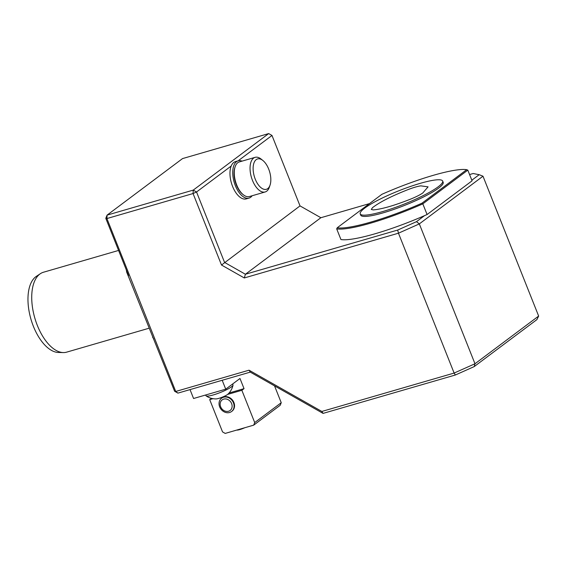 <?xml version="1.0" encoding="UTF-8"?>
<svg xmlns="http://www.w3.org/2000/svg" width="567" height="567" viewBox="0 0 567 567"><rect width="100%" height="100%" fill="white"/><g stroke="black" fill="none" stroke-linecap="round" stroke-linejoin="round"><path stroke-width="0.85" d="M372.569 207.6L371.293 209.457L373.313 209.918C382.108 209.11 394.703 205.445 411.103 198.911C416.171 196.827 420.055 194.864 422.762 193.007L428.078 186.855L420.834 185.856C417.716 186.295 413.584 187.493 408.431 189.449C391.854 195.948 379.904 202.001 372.569 207.6M63.306 352.575L58.415 352.468A40.115 20.299 -106.2 0 1 30.944 319.193A40.115 20.299 -106.2 0 1 36.331 276.377L40.399 273.67A41.597 21.05 73.8 0 0 34.814 318.066A41.597 21.05 73.8 0 0 63.306 352.575A41.597 21.05 73.8 0 0 66.63 352.15L149.015 328.236M118.574 250.437L43.432 272.245A41.597 21.05 73.8 0 0 40.399 273.67M205.665 394.993L205.941 395.688A14.558 2.353 -21.7 0 0 206.119 395.894A17.471 17.471 0 0 0 215.992 398.92A6.932 1.12 -21.7 0 0 218.848 398.36A6.932 1.12 -21.7 0 0 227.92 394.171A17.471 17.471 0 0 0 233.016 385.191A14.558 2.353 -21.7 0 0 233.002 384.922L232.633 383.994M206.119 395.894A14.558 2.353 -21.7 0 0 213.277 394.944A14.558 2.353 -21.7 0 0 233.016 385.191M222.186 380.273L225.73 389.168L193.567 398.502L190.03 389.607M225.73 389.168L239.99 378.48L244.037 388.65L229.054 393.002M236.708 430.077L236.871 430.091A6.62 1.07 -21.7 0 0 244.746 427.745M212.986 398.665L209.698 399.622L211.427 398.325M244.037 388.65L241.861 390.287L227.629 394.412M241.861 390.287L254.711 422.578L281.239 402.705L274.541 385.879M281.239 402.705L280.211 405.27L253.683 425.151L225.198 433.415L222.547 431.912L209.698 399.622M253.683 425.151L254.711 422.578M231.549 411.529L232.009 411.181A8.321 7.052 -126.8 0 0 232.661 400.295A8.321 7.052 -126.8 0 0 222.037 397.864L221.569 398.211A8.321 7.052 53.2 0 1 232.201 400.642A8.321 7.052 53.2 0 1 231.549 411.529A8.321 7.052 53.2 0 1 229.592 412.5A8.321 7.052 53.2 0 1 220.216 408.02A8.321 7.052 53.2 0 1 221.569 398.211M228.551 411.252A6.62 5.606 53.2 0 1 220.18 403.527A6.62 5.606 53.2 0 1 229.678 400.77A6.62 5.606 53.2 0 1 228.551 411.252M538.65 316.06L482.992 176.202L419.325 223.901L474.983 363.759L538.65 316.06L536.878 319.632L474.189 366.601L455.365 375L454.124 373.065L474.983 363.759L474.189 366.601M455.365 375L323.077 413.393L321.843 411.458L454.124 373.065L398.466 233.2L244.292 277.958L245.412 274.251L397.687 230.053L416.504 221.662L424.52 215.651A74.185 11.992 158.3 0 1 340.937 239.536L336.685 228.855L337.216 227.778A73.356 11.857 -21.7 0 0 421.983 203.177L466.676 169.689A73.356 11.857 -21.7 0 0 381.91 194.297L337.216 227.778M244.292 277.958L221.513 265.037L193.056 193.545L193.227 190.115L268.687 133.585L182.539 158.59L107.085 215.12L193.227 190.115L196.536 191.993L224.567 262.429L245.412 274.251L320.872 217.721L300.021 205.899L271.99 135.463L268.687 133.585M242.074 161.127A19.413 9.823 73.8 0 0 240.082 160.631A19.413 9.823 73.8 0 0 238.19 160.815L235.433 161.609A19.413 9.823 73.8 0 0 231.201 166.025L196.536 191.993L193.056 193.545L106.915 218.55L107.085 215.12L105.795 218.33L106.915 218.55L175.727 391.464L249.041 370.187L321.843 411.458M126.285 269.807A94.292 47.713 73.8 0 0 126.696 272.146L128.574 275.576L105.795 218.33M416.504 221.662L419.325 223.901L398.466 233.2L397.687 230.053M221.513 265.037L300.021 205.899M323.077 413.393L250.281 372.122L249.041 370.187M250.281 372.122L177.918 393.122L175.727 391.464L174.608 391.251L126.696 272.146M177.918 393.122L174.608 391.251M482.992 176.202L479.193 174.693L473.14 173.516L469.575 174.551M369.478 203.61L320.872 217.721M471.829 180.214L479.193 174.693M271.99 135.463L238.133 160.83M231.201 166.025A19.413 9.823 73.8 0 0 233.306 188.116A19.413 9.823 73.8 0 0 246.255 198.897L249.012 198.103A19.413 9.823 73.8 0 0 252.124 195.75M152.594 337.223A94.292 47.713 73.8 0 0 153.799 338.96M420.303 183.332A44.375 7.173 -21.7 0 0 378.784 199.768A44.375 7.173 -21.7 0 0 360.215 213.872A44.375 7.173 -21.7 0 0 404.094 204.127A44.375 7.173 -21.7 0 0 442.671 181.057A44.375 7.173 -21.7 0 0 420.303 183.332M360.215 213.872L360.718 215.141A44.375 7.173 -21.7 0 0 404.597 205.396A44.375 7.173 -21.7 0 0 443.174 182.326L442.671 181.057M336.685 228.855A74.185 11.992 158.3 0 0 422.826 203.851L427.079 214.532L472.07 180.823L467.818 170.143L422.826 203.851L421.983 203.177M467.818 170.143L466.676 169.689M427.079 214.532A74.185 11.992 158.3 0 1 424.52 215.651M270.055 185.104L269.346 187.181A18.024 9.122 -106.2 0 1 265.165 191.965L249.395 196.543A18.024 9.122 -106.2 0 1 243.3 194.743A18.024 9.122 -106.2 0 1 235.156 166.705A18.024 9.122 -106.2 0 1 239.345 161.921L255.115 157.343A18.024 9.122 -106.2 0 1 261.21 159.143L262.918 160.518A15.805 8.002 -106.2 0 1 268.694 169.086A15.805 8.002 -106.2 0 1 270.055 185.104A15.805 8.002 -106.2 0 1 259.211 185.933A15.805 8.002 -106.2 0 1 253.314 165.628A15.805 8.002 -106.2 0 1 262.918 160.518M243.3 194.743L242.584 194.169A17.095 8.654 -106.2 0 1 234.866 167.577L235.156 166.705M265.165 191.965A18.024 9.122 -106.2 0 1 251.379 177.195A18.024 9.122 -106.2 0 1 255.115 157.343M238.19 160.815A19.413 9.823 73.8 0 0 236.517 161.659A19.413 9.823 73.8 0 0 234.717 183.935A19.413 9.823 73.8 0 0 249.012 198.103"/></g></svg>
